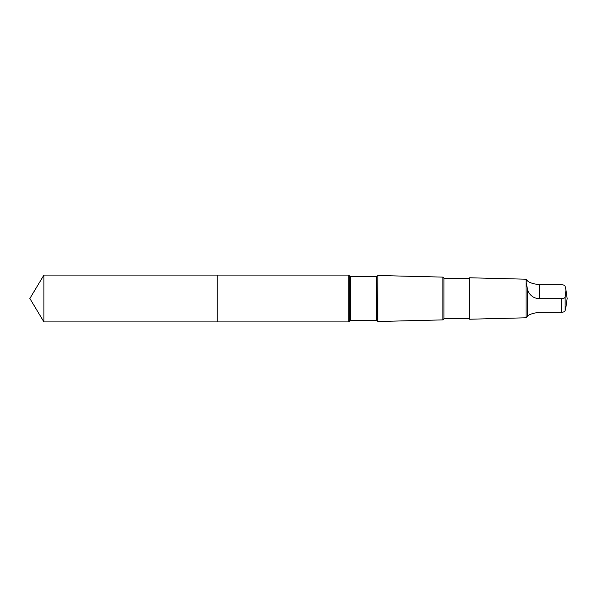 <?xml version="1.0" encoding="UTF-8"?>
<svg xmlns="http://www.w3.org/2000/svg" width="597" height="597" viewBox="0 0 597 597"><rect width="100%" height="100%" fill="white"/><g stroke="black" fill="none" stroke-linecap="round" stroke-linejoin="round"><path stroke-width="0.9" d="M217.233 321.925L217.233 275.075L43.924 275.075L43.924 321.925L217.233 321.925L217.233 275.075L348.849 275.075L348.849 321.925L43.924 321.925L29.85 298.5L43.924 321.925M527.651 290.045C529.546 295.328 533.442 298.224 539.345 298.746L561.337 298.746C563.531 298.627 564.792 298.082 565.128 297.097L565.971 290.09L565.128 286.329C564.792 285.351 563.531 284.806 561.337 284.687L539.345 284.687C533.449 283.963 529.554 282.754 527.651 281.045L526.599 279.777L526.069 281.993L527.651 290.045L527.651 315.955L526.039 317.798L469.63 319.216L469.63 277.784L469.19 278.232L469.19 318.768L443.981 318.768L442.862 319.888L377.849 321.514L377.849 275.486L377.7 321.253L376.379 320.492L350.558 320.492L348.849 321.925M469.19 278.232L443.981 278.232L442.862 277.112L442.862 319.888M443.981 278.232L443.981 318.768M526.606 279.769L526.039 279.202L526.039 317.798M566.008 306.642L565.128 310.671C564.792 311.649 563.531 312.194 561.337 312.313L539.345 312.313C533.449 313.037 529.554 314.246 527.651 315.955M377.7 275.747L376.379 276.508L350.558 276.508L349.238 275.747L349.238 321.253M350.558 276.508L350.558 320.492M376.379 276.508L376.379 320.492M561.337 298.746L561.337 312.313M565.128 297.097L565.128 310.671M539.345 298.746L539.345 284.687M29.85 298.5L43.924 275.075M349.238 275.747L348.849 275.075M442.862 277.112L377.849 275.486M469.19 318.768L469.63 319.216M526.039 279.202L469.63 277.784M565.971 306.91L567.15 298.5L566.008 290.358"/></g></svg>
